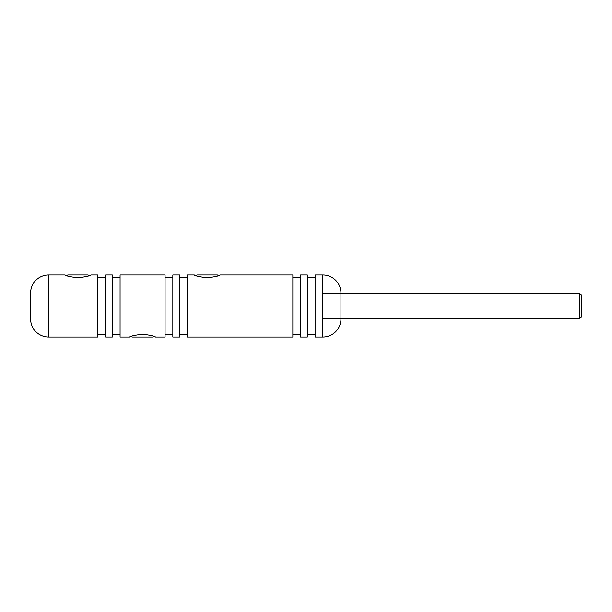 <?xml version="1.0" encoding="UTF-8"?>
<svg xmlns="http://www.w3.org/2000/svg" width="612" height="612" viewBox="0 0 612 612"><rect width="100%" height="100%" fill="white"/><g stroke="black" fill="none" stroke-linecap="round" stroke-linejoin="round"><path stroke-width="0.92" d="M194.302 274.964L187.326 274.964L187.326 337.036L292.842 337.036L292.842 274.964L220.167 274.964C219.402 275.874 215.095 276.815 207.238 277.787C199.374 276.815 195.067 275.874 194.302 274.964L195.962 275.622L197.095 274.964L217.375 274.964L218.507 275.622M30.6 315.05L30.6 318.928A18.1 18.1 0 0 0 48.7 337.036L97.844 337.036L97.844 274.964L90.859 274.964C90.094 275.874 85.787 276.815 77.931 277.787C70.066 276.815 65.759 275.874 64.994 274.964L66.654 275.622L67.787 274.964L88.067 274.964L89.199 275.622M155.509 337.036L165.079 337.036L165.079 274.964L120.082 274.964L120.082 337.036L129.652 337.036C130.417 336.126 134.724 335.185 142.581 334.213C150.437 335.185 154.752 336.126 155.509 337.036L153.857 336.378L152.725 337.036L132.437 337.036L131.305 336.378M340.938 293.072L340.938 318.928A18.1 18.1 0 0 1 322.838 337.036L322.838 274.964A18.1 18.1 0 0 1 340.938 293.072M30.6 318.928L30.6 293.072A18.1 18.1 0 0 1 48.7 274.964L64.994 274.964M322.838 274.964L315.081 274.964L315.081 337.036L322.838 337.036M307.323 334.45L315.081 334.45M307.323 277.55L315.081 277.55M300.599 274.964L300.599 337.036L307.323 337.036L307.323 274.964L300.599 274.964M292.842 334.45L300.599 334.45M292.842 277.55L300.599 277.55M179.561 334.45L187.326 334.45M179.561 277.55L187.326 277.55M172.836 274.964L172.836 337.036L179.561 337.036L179.561 274.964L172.836 274.964M165.079 334.45L172.836 334.45M165.079 277.55L172.836 277.55M112.325 334.45L120.082 334.45M112.325 277.55L120.082 277.55M105.601 274.964L105.601 337.036L112.325 337.036L112.325 274.964L105.601 274.964M97.844 334.45L105.601 334.45M97.844 277.55L105.601 277.55M30.6 293.072L30.6 296.95M579.334 293.072L581.4 295.137L581.4 316.863L579.334 318.928L579.334 293.072L322.838 293.072M48.7 274.964L48.7 337.036M322.838 318.928L579.334 318.928"/></g></svg>
